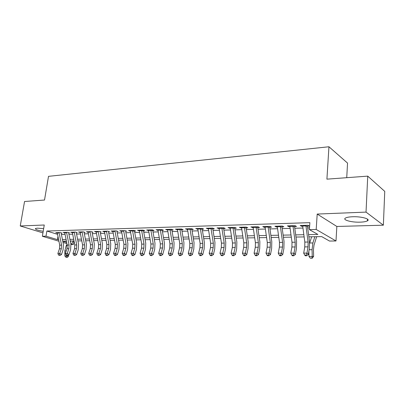 <?xml version="1.0" encoding="UTF-8"?>
<svg xmlns="http://www.w3.org/2000/svg" width="405" height="405" viewBox="0 0 405 405"><rect width="100%" height="100%" fill="white"/><g stroke="black" fill="none" stroke-linecap="round" stroke-linejoin="round"><path stroke-width="0.61" d="M43.644 228.658L37.361 228.152L35.422 228.511C35.093 229.427 37.685 230.354 43.203 231.301M360.182 222.153C363.624 222.031 366.019 221.606 367.375 220.877C371.02 219.07 361.311 216.331 352.487 216.756C349.11 216.898 346.781 217.323 345.505 218.032C341.992 219.885 351.53 222.517 360.182 222.153M73.948 240.985L73.411 244.438L71.224 244.463M346.736 177.689L347.541 163.088L328.951 146.762L48.509 176.342L44.52 200.029L24.548 201.508L20.25 225.97L42.935 232.89M328.951 146.762L326.911 179.152L367.74 176.135L384.75 191.378L383.368 225.19L366.029 212.109L317.201 214.063L316.189 229.468L335.998 240.965L329.513 241.051L321.671 236.596L308.878 236.824M317.201 214.063L336.844 226.461L383.368 225.19M336.844 226.461L335.998 240.965M367.74 176.135L366.029 212.109M62.071 233.118L60.183 232.526L55.733 232.657L57.297 233.143M69.599 232.905L67.721 232.303L63.18 232.435L64.77 232.941M77.279 232.688L75.406 232.08L70.774 232.217L72.394 232.733M85.116 232.465L83.248 231.847L78.524 231.989L80.17 232.526M93.109 232.237L91.257 231.614L86.432 231.756L88.108 232.313M101.275 232.004L99.427 231.376L94.502 231.518L96.208 232.095M109.608 231.766L107.77 231.133L102.743 231.28L104.485 231.878M118.123 231.528L116.296 230.88L111.157 231.032L112.929 231.65M126.816 231.28L124.998 230.627L119.753 230.779L121.561 231.422M132.607 231.113L135.695 231.027L133.893 230.369L128.532 230.526L130.369 231.179M141.659 230.86L144.772 230.769L142.985 230.101L137.508 230.263L139.376 230.921M150.913 230.597L154.052 230.506L152.275 229.827L146.676 229.994L148.579 230.663M160.375 230.329L163.534 230.237L161.777 229.554L156.052 229.721L157.99 230.394M170.049 230.05L173.234 229.959L171.492 229.265L165.635 229.438L167.614 230.121M179.952 229.772L183.156 229.681L181.435 228.977L175.441 229.154L177.456 229.843M190.077 229.483L193.312 229.392L191.606 228.678L185.475 228.86L187.525 229.554M200.445 229.19L203.7 229.098L202.014 228.374L195.742 228.557L197.832 229.265M211.056 228.886L214.336 228.795L212.676 228.061L206.251 228.248L208.378 228.962M221.925 228.577L225.231 228.486L223.59 227.742L217.009 227.934L219.181 228.658M233.057 228.263L236.383 228.167L234.773 227.418L228.03 227.615L230.248 228.344M244.463 227.939L247.814 227.843L246.23 227.078L239.32 227.281L241.582 228.02M256.152 227.605L259.529 227.509L257.975 226.734L250.892 226.942L253.201 227.691M268.135 227.266L271.542 227.17L270.019 226.385L262.754 226.597L264.298 227.377L265.113 227.352M280.427 226.916L283.859 226.82L282.366 226.02L274.919 226.243L276.433 227.033L277.324 227.002M293.038 226.557L296.495 226.461L295.037 225.651L287.398 225.874L288.876 226.678L289.853 226.648M308.585 234.627L317.869 234.439L309.4 229.635L309.876 222.659L46.874 231.027L57.535 234.338M61.423 234.475L65.053 234.379M68.921 234.277L72.677 234.176M76.575 234.075L80.448 233.969M84.382 233.862L88.386 233.756M92.345 233.655L96.486 233.543M100.475 233.437L104.753 233.32M108.778 233.214L113.197 233.098M117.258 232.991L121.824 232.87M125.914 232.759L130.633 232.632M134.759 232.521L139.639 232.394M143.8 232.283L148.843 232.146M153.034 232.035L158.249 231.898M162.481 231.787L167.873 231.64M172.135 231.528L177.714 231.382M182.017 231.265L187.783 231.113M192.122 230.997L198.085 230.835M202.465 230.718L208.636 230.556M213.05 230.44L219.434 230.268M223.889 230.151L230.496 229.974M234.991 229.853L241.831 229.67M246.367 229.549L253.449 229.362M258.02 229.24L265.356 229.048M269.973 228.921L277.567 228.719M282.224 228.597L290.096 228.385M294.794 228.263L302.95 228.045M307.694 227.919L309.521 227.868M305.977 226.192L309.466 226.091L308.043 225.271L300.201 225.499L301.644 226.314L302.712 226.284M58.917 241.223L42.373 236.277L44.251 225.008L20.25 225.97M42.373 236.277L46.018 236.186L57.444 239.623L58.593 239.603M46.874 231.027L46.018 236.186M309.4 229.635L316.189 229.468M66.886 243.607L63.013 242.448M62.77 241.228L66.648 242.398M71.574 243.881L73.411 244.438M304.14 236.91L295.994 237.052M291.301 237.138L283.439 237.274M278.787 237.355L271.198 237.492M266.586 237.573L259.261 237.705M254.689 237.786L247.617 237.907M243.086 237.988L236.252 238.11M231.761 238.191L225.16 238.307M220.71 238.388L214.326 238.499M209.917 238.575L203.75 238.687M199.376 238.763L193.413 238.869M189.079 238.945L183.313 239.046M179.015 239.122L173.441 239.223M169.179 239.299L163.792 239.395M159.565 239.466L154.351 239.563M150.159 239.633L145.117 239.725M140.96 239.8L136.085 239.887M131.959 239.957L127.241 240.043M123.15 240.114L118.584 240.195M114.529 240.266L110.109 240.342M106.085 240.418L101.812 240.494M97.818 240.56L93.682 240.636M89.723 240.707L85.718 240.778M81.79 240.848L77.912 240.914M74.014 240.985L70.262 241.051M66.395 241.117L62.76 241.183M62.431 239.527L66.061 239.456M69.928 239.375L73.685 239.304M77.583 239.223L81.456 239.147M85.384 239.071L89.394 238.99M93.352 238.91L97.489 238.828M101.483 238.748L105.756 238.661M109.78 238.585L114.2 238.494M118.255 238.413L122.821 238.322M126.912 238.241L131.63 238.15M135.756 238.064L140.631 237.968M144.793 237.887L149.835 237.786M154.027 237.705L159.241 237.598M163.468 237.512L168.855 237.406M173.122 237.325L178.691 237.214M182.994 237.127L188.755 237.011M193.094 236.925L199.057 236.809M203.431 236.717L209.598 236.596M214.012 236.51L220.396 236.383M224.846 236.292L231.447 236.161M235.943 236.069L242.777 235.938M247.308 235.847L254.386 235.705M258.957 235.614L266.282 235.467M270.894 235.376L278.483 235.224M283.141 235.133L291.003 234.976M295.701 234.88L303.846 234.718M57.956 236.434L57.444 239.623M301.705 225.458L301.644 226.314M288.937 225.828L288.876 226.678M276.499 226.192L276.433 227.033M264.369 226.552L264.298 227.377M252.538 226.896L252.467 227.711M241 227.235L240.924 228.04M229.736 227.564L229.66 228.359M218.74 227.883L218.665 228.673M208.008 228.197L207.927 228.977M197.524 228.506L197.438 229.276M187.277 228.805L187.191 229.564M177.263 229.098L177.177 229.848M167.478 229.387L167.392 230.126M157.894 229.787L157.818 230.399M148.513 230.258L148.458 230.668M139.269 230.212L139.305 230.926M305.881 225.337L308.094 242.043L308.023 246.868L306.96 253.105L308.291 254.548L309.349 248.331L309.45 241.127L307.456 226.147M302.611 225.428L304.833 242.084L304.762 246.893L303.684 253.11L306.96 253.105L306.094 255.206L304.783 255.206L305.319 255.778L306.625 255.783L306.094 255.206M306.625 255.783L308.291 254.548M303.684 253.11L304.783 255.206M316.664 236.687L314.002 245.157L313.455 249.647L313.622 256.38L312.28 258.198L310.427 258.233L308.995 256.466L308.863 251.186M308.995 256.466L312.235 256.476L312.063 249.713L312.893 242.959L314.867 236.717M309.628 243.116L311.658 236.773M311.723 258.238L312.235 256.476L313.622 256.38M292.936 225.712L295.179 242.205L295.098 246.969L293.995 253.125L295.361 254.548L296.455 248.412L296.571 241.299L294.557 226.516M289.757 225.808L292.005 242.246L291.919 246.994L290.805 253.13L293.995 253.125L293.149 255.201L291.873 255.196L292.425 255.763L293.701 255.768L293.149 255.201M293.701 255.768L295.361 254.548M290.805 253.13L291.873 255.196M280.326 226.081L282.594 242.362L282.503 247.065L281.359 253.145L282.756 254.548L283.89 248.488L284.026 241.466L281.986 226.871M277.223 226.172L279.496 242.403L279.404 247.09L278.25 253.15L281.359 253.145L280.538 255.19L279.293 255.19L279.86 255.747L281.1 255.752L280.538 255.19M281.1 255.752L282.756 254.548M278.25 253.15L279.293 255.19M268.034 226.441L270.327 242.519L270.226 247.161L269.042 253.16L270.469 254.548L271.644 248.564L271.79 241.628L269.73 227.22M265.012 226.532L267.305 242.554L267.204 247.182L266.014 253.165L269.042 253.16L268.247 255.18L267.032 255.18L267.609 255.732L268.819 255.737L268.247 255.18M268.819 255.737L270.469 254.548M266.014 253.165L267.032 255.18M256.046 226.795L258.36 242.666L258.253 247.252L257.033 253.181L258.491 254.553L259.696 248.64L259.858 241.79L257.777 227.559M253.1 226.881L255.418 242.706L255.307 247.273L254.082 253.186L257.033 253.181L256.259 255.175L255.079 255.175L255.661 255.717L256.846 255.722L256.259 255.175M256.846 255.722L258.491 254.553M254.082 253.186L255.079 255.175M244.357 227.134L246.691 242.813L246.574 247.339L245.324 253.196L246.807 254.553L248.042 248.71L248.219 241.947L246.119 227.893M241.481 227.22L243.82 242.848L243.699 247.364L242.438 253.201L245.324 253.196L244.569 255.165L243.415 255.165L244.012 255.707L245.162 255.707L244.569 255.165M245.162 255.707L246.807 254.553M242.438 253.201L243.415 255.165M232.951 227.468L235.305 242.954L235.178 247.43L233.898 253.211L235.401 254.553L236.672 248.781L236.859 242.099L234.743 228.212M230.141 227.549L232.5 242.99L232.369 247.45L231.083 253.216L233.898 253.211L233.164 255.16L232.04 255.16L232.642 255.692L233.766 255.692L233.164 255.16M233.766 255.692L235.401 254.553M231.083 253.216L232.04 255.16M221.819 227.792L224.188 243.096L224.051 247.516L222.745 253.231L224.274 254.553L225.57 248.852L225.772 242.246L223.636 228.531M219.08 227.873L221.454 243.127L221.312 247.536L220.001 253.231L222.745 253.231L222.031 255.155L220.933 255.15L221.545 255.677L222.644 255.682L222.031 255.155M222.644 255.682L224.274 254.553M220.001 253.231L220.933 255.15M210.949 228.111L213.339 243.233L213.192 247.597L211.861 253.246L213.41 254.553L214.731 248.918L214.944 242.392L212.797 228.84M208.276 228.192L210.666 243.263L210.519 247.617L209.177 253.252L211.861 253.246L211.162 255.145L210.089 255.145L210.711 255.666L211.785 255.666L211.162 255.145M211.785 255.666L213.41 254.553M209.177 253.252L210.089 255.145M200.338 228.425L202.738 243.364L202.586 247.678L201.229 253.262L202.799 254.553L204.145 248.984L204.368 242.534L202.206 229.139M197.726 228.501L200.126 243.395L199.974 247.698L198.607 253.267L201.229 253.262L200.551 255.14L199.503 255.14L200.131 255.651L201.179 255.651L200.551 255.14M201.179 255.651L202.799 254.553M198.607 253.267L199.503 255.14M189.97 228.729L192.385 243.491L192.228 247.759L190.841 253.277L192.431 254.553L193.803 249.05L194.041 242.671L191.864 229.432M187.419 228.8L189.834 243.526L189.677 247.779L188.285 253.282L190.841 253.277L190.183 255.135L189.16 255.13L189.798 255.641L190.821 255.641L190.183 255.135M190.821 255.641L192.431 254.553M188.285 253.282L189.16 255.13M179.845 229.022L182.27 243.618L182.103 247.835L180.696 253.292L182.301 254.553L183.698 249.11L183.941 242.808L181.759 229.721M177.349 229.098L179.774 243.648L179.607 247.855L178.2 253.297L180.696 253.292L180.053 255.125L179.056 255.125L179.698 255.626L180.696 255.631L180.053 255.125M180.696 255.631L182.301 254.553M178.2 253.297L179.056 255.125M169.943 229.311L172.378 243.744L172.211 247.911L170.783 253.307L172.403 254.553L173.821 249.171L174.074 242.939L171.877 229.999M167.503 229.382L169.943 243.775L169.771 247.931L168.338 253.307L170.783 253.307L170.156 255.12L169.179 255.12L169.827 255.616L170.804 255.616L170.156 255.12M170.804 255.616L172.403 254.553M168.338 253.307L169.179 255.12M160.269 229.594L162.714 243.866L162.537 247.987L161.089 253.317L162.724 254.553L164.162 249.232L164.425 243.071L162.223 230.273M157.884 229.665L160.329 243.891L160.152 248.007L158.699 253.322L161.089 253.317L160.476 255.115L159.519 255.115L160.177 255.606L161.134 255.606L160.476 255.115M161.134 255.606L162.724 254.553M158.699 253.322L159.519 255.115M150.807 229.873L153.257 243.982L153.075 248.062L151.612 253.333L153.262 254.553L154.715 249.293L154.988 243.197L152.776 230.541M148.473 229.939L150.928 244.012L150.746 248.078L149.273 253.338L151.612 253.333L151.014 255.109L150.078 255.109L150.741 255.59L151.678 255.595L151.014 255.109M151.678 255.595L153.262 254.553M149.273 253.338L150.078 255.109M141.553 230.141L144.013 244.099L143.826 248.133L142.342 253.348L144.003 254.553L145.476 249.348L145.754 243.319L143.537 230.804M141.618 230.627L139.335 230.693L141.73 244.124L141.542 248.149L140.054 253.353L142.342 253.348L141.76 255.099L140.844 255.099L141.512 255.58L142.423 255.58L141.76 255.099M142.423 255.58L144.003 254.553M140.054 253.353L140.844 255.099M132.496 230.41L134.966 244.21L134.774 248.199L133.275 253.363L134.946 254.553L136.434 249.404L136.723 243.44L134.495 231.063M130.263 230.475L132.734 244.24L132.541 248.219L131.038 253.363L133.275 253.363L132.703 255.094L131.812 255.094L132.481 255.57L133.377 255.57L132.703 255.094M133.377 255.57L134.946 254.553M131.038 253.363L131.812 255.094M123.636 230.668L126.112 244.321L125.914 248.27L124.401 253.373L126.087 254.553L127.59 249.46L127.884 243.562L125.651 231.311M121.449 230.734L123.925 244.347L123.727 248.285L122.209 253.378L124.401 253.373L123.844 255.089L122.968 255.089L123.647 255.56L124.522 255.56L123.844 255.089M124.522 255.56L126.087 254.553M122.209 253.378L122.968 255.089M114.964 230.921L117.445 244.428L117.242 248.336L115.714 253.388L117.409 254.553L118.928 249.515L119.227 243.678L116.994 231.559M112.828 230.987L115.309 244.458L115.101 248.351L113.572 253.388L115.714 253.388L115.172 255.084L114.316 255.084L114.995 255.55L115.85 255.55L115.172 255.084M115.85 255.55L117.409 254.553M113.572 253.388L114.316 255.084M106.474 231.169L108.96 244.534L108.753 248.402L107.209 253.398L108.915 254.553L110.449 249.566L110.752 243.79L108.515 231.802M104.384 231.23L106.864 244.564L106.657 248.417L105.113 253.403L107.209 253.398L106.682 255.079L105.842 255.079L106.525 255.54L107.365 255.54L106.682 255.079M107.365 255.54L108.915 254.553M105.113 253.403L105.842 255.079M98.162 231.412L100.653 244.64L100.44 248.468L98.886 253.409L100.597 254.553L102.141 249.622L102.455 243.901L100.212 232.035M96.112 231.473L98.602 244.666L98.39 248.483L96.83 253.414L98.886 253.409L98.369 255.074L97.544 255.074L99.058 255.53L98.369 255.074M99.058 255.53L100.597 254.553M96.83 253.414L97.544 255.074M90.021 231.65L92.512 244.742L92.294 248.528L90.73 253.424L92.451 254.553L94.006 249.672L94.324 244.007L92.082 232.267M88.012 231.711L90.502 244.767L90.29 248.543L88.72 253.424L90.73 253.424L90.224 255.069L89.419 255.069L90.917 255.52L90.224 255.069M90.917 255.52L92.451 254.553M88.72 253.424L89.419 255.069M82.043 231.883L84.539 244.843L84.321 248.589L82.742 253.434L84.473 254.553L86.037 249.718L86.361 244.119L84.113 232.495M80.079 231.944L82.569 244.868L82.352 248.604L80.772 253.439L82.742 253.434L82.25 255.064L81.461 255.064L82.944 255.509L82.25 255.064M82.944 255.509L84.473 254.553M80.772 253.439L81.461 255.064M74.231 232.116L76.722 244.939L76.504 248.65L74.915 253.444L76.651 254.553L78.226 249.769L78.555 244.22L76.307 232.713M72.303 232.171L74.793 244.964L74.571 248.665L72.981 253.449L74.915 253.444L74.434 255.059L73.659 255.059L75.127 255.499L74.434 255.059M75.127 255.499L76.651 254.553M72.981 253.449L73.659 255.059M66.572 232.338L69.068 245.035L68.84 248.71L67.245 253.459L68.987 254.553L70.571 249.814L70.905 244.326L68.658 232.931M64.678 232.394L67.174 245.06L66.952 248.721L65.352 253.459L67.245 253.459L66.774 255.054L66.015 255.054L67.473 255.489L66.774 255.054M67.473 255.489L68.987 254.553M65.352 253.459L66.015 255.054M59.064 232.556L61.56 245.131L61.332 248.766L59.727 253.469L61.474 254.553L63.069 249.865L63.408 244.423L61.155 233.143M57.211 232.612L59.707 245.152L59.474 248.781L57.869 253.469L59.727 253.469L59.267 255.049L58.522 255.049L59.965 255.484L59.267 255.049M59.965 255.484L61.474 254.553M57.869 253.469L58.522 255.049M68.597 254.796L68.607 255.94L67.498 257.312L66.005 257.342L64.871 256.006L64.835 250.908L66.157 245.805L67.033 244.352M64.871 256.006L66.724 256.011L66.719 255.489M66.83 249.08L67.25 247.409M70.404 241.79L70.86 241.041M73.3 240.995L70.996 244.848M66.744 257.342L66.724 256.011L68.607 255.94M308.094 242.043L304.833 242.084M308.023 246.868L304.762 246.893M305.942 225.914L302.677 226.005M309.111 249.728L312.063 249.713M309.668 242.995L312.893 242.959M295.179 242.205L292.005 242.246M295.098 246.969L291.919 246.994M293.002 226.284L289.818 226.375M282.594 242.362L279.496 242.403M282.503 247.065L279.404 247.09M280.392 226.643L277.288 226.734M270.327 242.519L267.305 242.554M270.226 247.161L267.204 247.182M268.1 226.997L265.072 227.083M258.36 242.666L255.418 242.706M258.253 247.252L255.307 247.273M256.112 227.342L253.16 227.428M246.691 242.813L243.82 242.848M246.574 247.339L243.699 247.364M244.423 227.676L241.542 227.757M235.305 242.954L232.5 242.99M235.178 247.43L232.369 247.45M233.017 228.005L230.207 228.086M224.188 243.096L221.454 243.127M224.051 247.516L221.312 247.536M221.884 228.324L219.14 228.4M213.339 243.233L210.666 243.263M213.192 247.597L210.519 247.617M211.015 228.633L208.342 228.714M202.738 243.364L200.126 243.395M202.586 247.678L199.974 247.698M200.404 228.941L197.792 229.012M192.385 243.491L189.834 243.526M192.228 247.759L189.677 247.779M190.036 229.235L187.485 229.311M182.27 243.618L179.774 243.648M182.103 247.835L179.607 247.855M179.911 229.529L177.415 229.6M172.378 243.744L169.943 243.775M172.211 247.911L169.771 247.931M170.009 229.812L167.569 229.883M162.714 243.866L160.329 243.891M162.537 247.987L160.152 248.007M160.334 230.091L157.95 230.156M153.257 243.982L150.928 244.012M153.075 248.062L150.746 248.078M150.873 230.359L148.539 230.425M144.013 244.099L141.73 244.124M143.826 248.133L141.542 248.149M134.966 244.21L132.734 244.24M134.774 248.199L132.541 248.219M132.562 230.885L130.329 230.951M126.112 244.321L123.925 244.347M125.914 248.27L123.727 248.285M123.702 231.139L121.52 231.204M117.445 244.428L115.309 244.458M117.242 248.336L115.101 248.351M115.03 231.387L112.894 231.447M108.96 244.534L106.864 244.564M108.753 248.402L106.657 248.417M106.54 231.63L104.449 231.69M100.653 244.64L98.602 244.666M100.44 248.468L98.39 248.483M98.228 231.868L96.177 231.928M92.512 244.742L90.502 244.767M92.294 248.528L90.29 248.543M90.087 232.106L88.077 232.161M84.539 244.843L82.569 244.868M84.321 248.589L82.352 248.604M82.114 232.333L80.144 232.389M76.722 244.939L74.793 244.964M76.504 248.65L74.571 248.665M74.297 232.556L72.368 232.612M69.068 245.035L67.174 245.06M68.84 248.71L66.952 248.721M66.638 232.774L64.744 232.829M61.56 245.131L59.707 245.152M61.332 248.766L59.474 248.781M59.13 232.991L57.277 233.047M64.835 250.908L66.212 250.903M66.157 245.805L67.281 245.794M367.375 220.877L367.457 219.11"/></g></svg>
